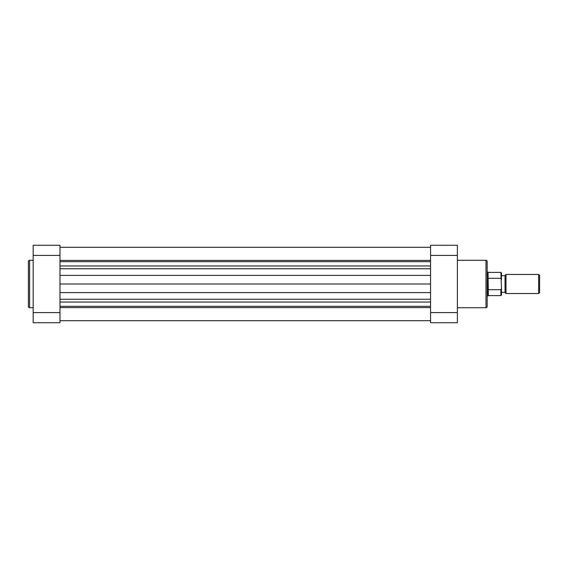 <?xml version="1.0" encoding="UTF-8"?>
<svg xmlns="http://www.w3.org/2000/svg" width="568" height="568" viewBox="0 0 568 568"><rect width="100%" height="100%" fill="white"/><g stroke="black" fill="none" stroke-linecap="round" stroke-linejoin="round"><path stroke-width="0.85" d="M28.4 306.521L28.4 261.479A1.193 1.193 0 0 1 29.593 260.286L29.593 307.714A1.193 1.193 0 0 1 28.4 306.521M33.164 260.286L29.593 260.286M33.164 307.714L29.593 307.714M59.981 312.599L59.981 322.731L33.164 322.731L33.164 312.599L59.981 312.599L59.981 255.401L33.164 255.401L33.164 312.599M33.164 255.401L33.164 245.269L59.981 245.269L59.981 255.401M539.6 275.423L539.6 292.577L538.649 293.535L538.649 274.465L539.6 275.423M505.996 293.535L505.044 292.577L505.044 275.423L505.996 274.465L505.996 293.535L538.649 293.535M488.061 284L488.061 272.086L487.166 272.086L487.166 271.49L487.166 296.51L487.166 295.914L488.061 295.914L488.061 284M488.061 272.086L488.359 295.616L500.87 295.616L500.87 289.694L488.359 289.694M500.87 289.694L501.466 288.345L500.87 272.384L501.466 272.981L501.466 279.655M501.466 288.345L501.466 295.019L500.87 295.616M488.359 278.306L500.87 278.306M59.981 247.307L430.565 247.307L59.981 247.307M59.981 307.593L430.565 307.593M59.981 306.329L430.565 306.329M59.981 284L430.565 284M59.981 261.671L430.565 261.671M59.981 260.407L430.565 260.407M487.166 261.479L487.166 306.521A1.193 1.193 0 0 1 485.981 307.714L485.981 260.286A1.193 1.193 0 0 1 487.166 261.479M457.382 307.714L485.981 307.714M457.382 260.286L485.981 260.286M430.565 255.401L430.565 245.269L457.382 245.269L457.382 255.401L430.565 255.401L430.565 312.599L457.382 312.599L457.382 255.401M457.382 312.599L457.382 322.731L430.565 322.731L430.565 312.599M59.981 302.048L430.565 302.048M59.981 299.258L430.565 299.258M59.981 292.605L430.565 292.605M59.981 275.395L430.565 275.395M59.981 268.742L430.565 268.742M59.981 265.952L430.565 265.952M501.466 275.657L505.044 275.657M505.996 274.465L538.649 274.465M501.466 292.342L505.044 292.342M488.359 272.384L500.87 272.384M59.981 320.693L430.565 320.693"/></g></svg>

